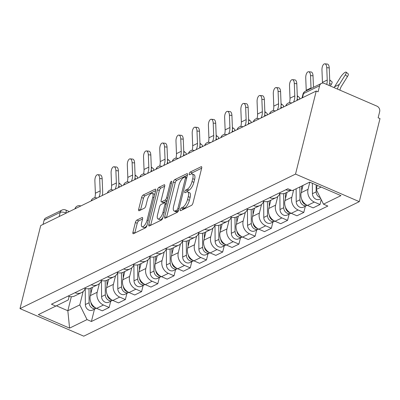 <?xml version="1.0" encoding="UTF-8"?>
<svg xmlns="http://www.w3.org/2000/svg" width="400" height="400" viewBox="0 0 400 400"><rect width="100%" height="100%" fill="white"/><g stroke="black" fill="none" stroke-linecap="round" stroke-linejoin="round"><path stroke-width="0.6" d="M180.275 209.665A1.5 0.565 -66.6 0 0 180.395 210.695A1.5 0.565 -66.6 0 0 180.655 210.67L191.495 205.375A2.145 0.805 -66.6 0 0 193 202.945L201.67 168.17A2.145 0.805 -66.6 0 0 201.5 166.7A2.145 0.805 -66.6 0 0 201.13 166.735L190.285 172.03A1.5 0.565 -66.6 0 0 189.235 173.73A1.5 0.565 -66.6 0 0 189.355 174.76A1.5 0.565 -66.6 0 0 189.615 174.735L191.015 174.05A6.865 2.585 -66.6 0 1 192.2 173.93A6.865 2.585 -66.6 0 1 192.74 178.64L192.02 181.535A6.865 2.585 -66.6 0 1 187.21 189.315L185.805 190A1.5 0.565 -66.6 0 0 184.755 191.7A1.5 0.565 -66.6 0 0 184.875 192.73A1.5 0.565 -66.6 0 0 185.135 192.7L186.535 192.015A6.865 2.585 -66.6 0 1 187.72 191.9A6.865 2.585 -66.6 0 1 188.26 196.605L187.54 199.505A6.865 2.585 -66.6 0 1 182.73 207.28L181.33 207.965A1.5 0.565 -66.6 0 0 180.275 209.665M136.875 220.085A2.145 0.805 -66.6 0 0 135.37 222.515L132.94 232.27A2.145 0.805 -66.6 0 0 133.11 233.74A2.145 0.805 -66.6 0 0 133.475 233.705L145.52 227.825A2.145 0.805 -66.6 0 0 147.02 225.395L155.695 190.62A2.145 0.805 -66.6 0 0 155.525 189.145A2.145 0.805 -66.6 0 0 155.155 189.185L143.11 195.065A2.145 0.805 -66.6 0 0 141.61 197.495L138.67 209.28A2.145 0.805 -66.6 0 0 138.84 210.75A2.145 0.805 -66.6 0 0 139.21 210.715L144.365 208.195A2.145 0.805 -66.6 0 0 145.865 205.765L147.325 199.92A5.74 2.16 -66.6 0 1 152.33 193.32A5.74 2.16 -66.6 0 1 152.785 197.255L147.075 220.15A5.74 2.16 -66.6 0 1 142.065 226.75A5.74 2.16 -66.6 0 1 141.615 222.815L142.565 219A2.145 0.805 -66.6 0 0 142.395 217.53A2.145 0.805 -66.6 0 0 142.025 217.565L136.875 220.085L138.73 220.885A2.145 0.805 -66.6 0 0 137.23 223.315L134.8 233.055M20 308.615L40.71 225.555L316.24 91.03L295.53 174.085L20 308.615L83.76 336.175L359.29 201.65L380 118.59L378.14 117.785L379.66 111.685A4.37 3.71 64 0 0 376.925 106.14L324.32 83.4A4.37 3.71 64 0 0 321.42 83.41A4.37 3.71 64 0 0 319.62 85.73L303.505 93.6A4.37 1.63 -166 0 0 302.98 94.15L302.03 97.965M164.68 216.77A2.145 0.805 -66.6 0 0 164.85 218.245A2.145 0.805 -66.6 0 0 165.215 218.205L177.26 212.325A2.145 0.805 -66.6 0 0 178.76 209.895L187.435 175.12A2.145 0.805 -66.6 0 0 187.265 173.65A2.145 0.805 -66.6 0 0 186.895 173.685L174.85 179.565A2.145 0.805 -66.6 0 0 173.35 182L164.68 216.77L166.52 217.57M161.39 220.075L149.345 225.955A2.145 0.805 -66.6 0 1 148.98 225.99A2.145 0.805 -66.6 0 1 148.81 224.52L157.48 189.745A2.145 0.805 -66.6 0 1 158.98 187.315L164.135 184.8A2.145 0.805 -66.6 0 1 164.505 184.76A2.145 0.805 -66.6 0 1 164.675 186.235L161.155 200.335A2.145 0.805 -66.6 0 0 161.325 201.805A2.145 0.805 -66.6 0 0 161.695 201.77L165.115 200.1A2.145 0.805 -66.6 0 0 166.62 197.67L170.28 182.99A1.5 0.565 -66.6 0 1 171.59 181.26A1.5 0.565 -66.6 0 1 171.705 182.29L162.89 217.645A2.145 0.805 -66.6 0 1 161.39 220.075M43.055 224.41L44.09 220.255A4.37 3.71 -116 0 1 45.89 217.935L62.005 210.065A4.37 3.71 64 0 0 60.205 212.39L44.09 220.255M316.24 91.03L318.1 91.83L319.62 85.73M295.53 174.085L359.29 201.65M291.085 190.16A10.055 8.53 -116 0 1 285.87 189.755M302.995 185.415L301.185 192.665A10.055 8.53 64 0 0 307.48 205.415L314.34 202.065A10.055 8.53 -116 0 1 308.05 189.315L309.825 182.18M314.34 202.065L320.01 204.515L321.235 199.615M279.005 193.105A10.055 8.53 64 0 0 285.52 193.025L291.245 190.23M307.48 205.415L313.15 207.87L320.01 204.515M279.925 193.43A10.055 8.53 -116 0 1 276.165 197.59A10.055 8.53 -116 0 1 269.65 197.675M305.34 206.225L303.79 212.435L298.12 209.985A10.055 8.53 -116 0 1 291.83 197.235L293.635 189.985M262.785 201.025A10.055 8.53 64 0 0 269.3 200.945L276.165 197.59M287.035 192.285L284.965 200.585A10.055 8.53 64 0 0 291.26 213.335L296.93 215.785L303.79 212.435M263.705 201.35A10.055 8.53 -116 0 1 259.945 205.51A10.055 8.53 -116 0 1 253.43 205.595M289.12 214.145L287.57 220.355L281.9 217.905A10.055 8.53 -116 0 1 275.61 205.155L277.755 196.535M246.565 208.945A10.055 8.53 64 0 0 253.08 208.86L259.945 205.51M270.815 200.205L268.745 208.505A10.055 8.53 64 0 0 275.04 221.255L280.71 223.705L287.57 220.355M247.485 209.27A10.055 8.53 -116 0 1 243.725 213.43A10.055 8.53 -116 0 1 237.21 213.515M272.9 222.065L271.35 228.275L265.68 225.825A10.055 8.53 -116 0 1 259.39 213.075L261.535 204.455M230.345 216.865A10.055 8.53 64 0 0 236.86 216.78L243.725 213.43M254.595 208.12L252.525 216.425A10.055 8.53 64 0 0 258.82 229.175L264.49 231.625L271.35 228.275M231.265 217.185A10.055 8.53 -116 0 1 227.505 221.35A10.055 8.53 -116 0 1 220.99 221.435M256.68 229.985L255.13 236.195L249.46 233.745A10.055 8.53 -116 0 1 243.17 220.995L245.315 212.37M214.125 224.785A10.055 8.53 64 0 0 220.64 224.7L227.505 221.35M238.375 216.04L236.305 224.345A10.055 8.53 64 0 0 242.6 237.095L248.27 239.545L255.13 236.195M215.045 225.105A10.055 8.53 -116 0 1 211.285 229.27A10.055 8.53 -116 0 1 204.77 229.355M240.46 237.9L238.91 244.115L233.24 241.665A10.055 8.53 -116 0 1 226.95 228.915L229.095 220.29M197.905 232.705A10.055 8.53 64 0 0 204.42 232.62L211.285 229.27M222.155 223.96L220.085 232.265A10.055 8.53 64 0 0 226.38 245.015L232.05 247.465L238.91 244.115M198.825 233.025A10.055 8.53 -116 0 1 195.065 237.19A10.055 8.53 -116 0 1 188.55 237.27M224.24 245.82L222.69 252.035L217.02 249.58A10.055 8.53 -116 0 1 210.73 236.83L212.875 228.21M181.685 240.625A10.055 8.53 64 0 0 188.2 240.54L195.065 237.19M205.935 231.88L203.865 240.18A10.055 8.53 64 0 0 210.16 252.935L215.83 255.385L222.69 252.035M182.605 240.945A10.055 8.53 -116 0 1 178.845 245.11A10.055 8.53 -116 0 1 172.33 245.19M208.02 253.74L206.47 259.95L200.8 257.5A10.055 8.53 -116 0 1 194.51 244.75L196.655 236.13M165.465 248.54A10.055 8.53 64 0 0 171.98 248.46L178.845 245.11M189.715 239.8L187.645 248.1A10.055 8.53 64 0 0 193.94 260.85L199.61 263.305L206.47 259.95M166.385 248.865A10.055 8.53 -116 0 1 162.625 253.025A10.055 8.53 -116 0 1 156.11 253.11M191.8 261.66L190.25 267.87L184.58 265.42A10.055 8.53 -116 0 1 178.29 252.67L180.435 244.05M149.245 256.46A10.055 8.53 64 0 0 155.76 256.375L162.625 253.025M173.495 247.72L171.425 256.02A10.055 8.53 64 0 0 177.72 268.77L183.39 271.22L190.25 267.87M150.165 256.785A10.055 8.53 -116 0 1 146.405 260.945A10.055 8.53 -116 0 1 139.89 261.03M175.58 269.58L174.03 275.79L168.36 273.34A10.055 8.53 -116 0 1 162.07 260.59L164.215 251.97M133.025 264.38A10.055 8.53 64 0 0 139.54 264.295L146.405 260.945M157.275 255.64L155.205 263.94A10.055 8.53 64 0 0 161.5 276.69L167.17 279.14L174.03 275.79M133.945 264.705A10.055 8.53 -116 0 1 130.185 268.865A10.055 8.53 -116 0 1 123.67 268.95M159.36 277.5L157.81 283.71L152.14 281.26A10.055 8.53 -116 0 1 145.85 268.51L147.995 259.89M116.805 272.3A10.055 8.53 64 0 0 123.32 272.215L130.185 268.865M141.055 263.555L138.985 271.86A10.055 8.53 64 0 0 145.28 284.61L150.95 287.06L157.81 283.71M117.725 272.62A10.055 8.53 -116 0 1 113.965 276.785A10.055 8.53 -116 0 1 107.45 276.87M143.14 285.42L141.59 291.63L135.92 289.18A10.055 8.53 -116 0 1 129.63 276.43L131.775 267.805M100.585 280.22A10.055 8.53 64 0 0 107.1 280.135L113.965 276.785M124.835 271.475L122.765 279.78A10.055 8.53 64 0 0 129.06 292.53L134.73 294.98L141.59 291.63M101.505 280.54A10.055 8.53 -116 0 1 97.745 284.705A10.055 8.53 -116 0 1 91.23 284.79M126.92 293.335L125.37 299.55L119.7 297.1A10.055 8.53 -116 0 1 113.41 284.35L115.555 275.725M84.365 288.14A10.055 8.53 64 0 0 90.88 288.055L97.745 284.705M108.615 279.395L106.545 287.7A10.055 8.53 64 0 0 112.84 300.45L118.51 302.9L125.37 299.55M85.285 288.46A10.055 8.53 -116 0 1 81.525 292.625A10.055 8.53 -116 0 1 75.01 292.705M110.7 301.255L109.15 307.47L103.48 305.015A10.055 8.53 -116 0 1 97.19 292.265L99.335 283.645M68.145 296.06A10.055 8.53 64 0 0 74.66 295.975L81.525 292.625M92.395 287.315L90.325 295.615A10.055 8.53 64 0 0 96.62 308.365L102.29 310.82L109.15 307.47M317.245 185.39L316.23 189.47L321.14 187.07M56.405 305.805L67.835 310.75L79.79 304.91L87.04 319.6L69.575 328.13L38.345 314.63L55.81 306.1L51.445 304.21L287.88 188.775L292.25 190.66L309.72 182.135L340.945 195.635L323.48 204.16L316.23 189.47M87.04 319.6L91.41 321.49L327.845 206.05L323.48 204.16M71.33 296.72L67.835 310.75L69.575 328.13M69.145 296.4L68.265 299.93L55.81 306.1M79.79 304.91L83.115 291.565M94.48 309.175L91.41 321.49M182.355 209.84A1.5 0.565 -66.6 0 1 183.185 208.77L184.59 208.085A6.865 2.585 -66.6 0 0 189.395 200.305L187.54 199.505M187.72 191.9L189.58 192.7A6.865 2.585 -66.6 0 1 190.12 197.41L189.395 200.305M192.2 173.93L194.06 174.735A6.865 2.585 -66.6 0 1 194.6 179.44L193.875 182.34A6.865 2.585 -66.6 0 1 189.07 190.115L187.665 190.8A1.5 0.565 -66.6 0 0 186.825 191.9M201.665 168.185L192.145 172.835A1.5 0.565 -66.6 0 0 191.305 173.93M187.43 175.135L176.71 180.37A2.145 0.805 -66.6 0 0 175.21 182.8L166.54 217.56M176.81 210.17A1.5 0.565 -66.6 0 0 177.865 208.47L185.475 177.945A1.5 0.565 -66.6 0 0 185.355 176.915A1.5 0.565 -66.6 0 0 185.095 176.94L183.615 177.665A6.865 2.585 -66.6 0 0 178.81 185.44L173.605 206.305A6.865 2.585 -66.6 0 0 174.15 211.01A6.865 2.585 -66.6 0 0 175.33 210.89L176.81 210.17L178.415 210.865M174.15 211.01L176.01 211.815A6.865 2.585 -66.6 0 0 177.19 211.695L175.33 210.89M178.26 211.175L177.19 211.695M150.67 225.31L159.34 190.55L157.48 189.745M164.67 186.25L160.84 188.12A2.145 0.805 -66.6 0 0 159.34 190.55M161.325 201.805L163.185 202.61A2.145 0.805 -66.6 0 0 163.555 202.575L166.975 200.905A2.145 0.805 -66.6 0 0 167.08 200.845M157.51 214.97A5.74 2.16 -66.6 0 0 157.96 218.905A5.74 2.16 -66.6 0 0 162.97 212.305L164.98 204.24A2.145 0.805 -66.6 0 0 164.81 202.77A2.145 0.805 -66.6 0 0 164.44 202.805L161.02 204.475A2.145 0.805 -66.6 0 0 159.52 206.905L157.51 214.97M157.96 218.905L159.82 219.71A5.74 2.16 -66.6 0 0 162.95 217.415M142.56 219.015L138.73 220.885M142.065 226.75L143.925 227.555A5.74 2.16 -66.6 0 0 147.055 225.26M154.69 194.645A5.74 2.16 -66.6 0 0 154.19 194.125L152.33 193.32M155.69 190.635L144.97 195.87A2.145 0.805 -66.6 0 0 143.47 198.3L140.535 210.065L138.67 209.28M346.14 72.15L348.255 73.905A5.025 1.25 129.7 0 1 347.435 76.605L345.32 74.85A5.025 1.25 -50.3 0 0 346.14 72.15A5.025 1.25 -50.3 0 0 340.535 77.185L334.575 86.76A16.395 13.905 64 0 0 334.08 87.62M316.125 184.905L316.18 191.86A5.465 4.635 64 0 0 320.245 197.605M312.36 183.275L312.435 193.69A5.465 4.635 64 0 0 319.64 199.245L320.775 198.69M339.925 90.145A13.55 11.495 -116 0 1 341.475 86.185L347.435 76.605M345.32 74.85L339.36 84.425A16.395 13.905 64 0 0 337.505 89.1M326.745 67.66A5.025 2.36 -84.6 0 0 324.825 63.825A5.025 2.36 -84.6 0 0 321.96 69.995L322.45 82.365L327.235 80.03L326.745 67.66L329.24 67.9L329.73 80.265A16.395 13.905 -116 0 1 329.12 85.475M324.825 63.825L327.325 64.06A5.025 2.36 95.4 0 1 329.24 67.9M322.465 83.105A13.55 11.495 64 0 0 322.45 82.365M326.7 84.43A13.55 11.495 64 0 0 327.235 80.03M329.735 81.605A5.025 1.25 -50.3 0 0 329.92 80.07L332.035 81.825A5.025 1.25 129.7 0 1 331.215 84.525L329.6 83.185M299.865 186.945L299.96 199.78A5.465 4.635 64 0 0 307.16 205.335A5.465 4.635 64 0 0 307.225 205.305M296.12 188.775L296.215 201.61A5.465 4.635 64 0 0 303.42 207.16L307.16 205.335M301.63 186.08L301.665 190.745M301.75 199.385A5.465 4.635 64 0 0 306.265 204.785M330.305 85.99L331.215 84.525M283.635 193.645L283.74 207.7A5.465 4.635 64 0 0 290.94 213.255A5.465 4.635 64 0 0 291.005 213.22M279.875 193.55L279.995 209.53A5.465 4.635 64 0 0 287.2 215.08L290.94 213.255M285.405 193.08L285.445 198.66M285.53 207.305A5.465 4.635 64 0 0 290.045 212.705M297.295 97.445A5.025 1.25 -50.3 0 0 297.48 95.905L299.595 97.665A5.025 1.25 129.7 0 1 299.385 99.26M267.415 201.56L267.52 215.62A5.465 4.635 64 0 0 274.72 221.175A5.465 4.635 64 0 0 274.785 221.14M263.655 201.47L263.775 217.45A5.465 4.635 64 0 0 270.98 223L274.72 221.175M269.185 201L269.225 206.58M269.31 215.22A5.465 4.635 64 0 0 273.825 220.625M310.525 75.58A5.025 2.36 -84.6 0 0 308.605 71.745A5.025 2.36 -84.6 0 0 305.74 77.915L306.23 90.28L311.015 87.945L310.525 75.58L313.02 75.82L313.475 87.29M308.605 71.745L311.105 71.98A5.025 2.36 95.4 0 1 313.02 75.82M306.245 90.82A13.55 11.495 64 0 0 306.23 90.28M311.025 88.485A13.55 11.495 64 0 0 311.015 87.945M294.305 83.5A5.025 2.36 -84.6 0 0 292.385 79.665A5.025 2.36 -84.6 0 0 289.52 85.835L290.01 98.2L294.795 95.865L294.305 83.5L296.8 83.735L297.29 96.105A16.395 13.905 -116 0 1 296.9 100.475M292.385 79.665L294.885 79.9A5.025 2.36 95.4 0 1 296.8 83.735M289.44 102.73A13.55 11.495 64 0 0 290.01 98.2M293.545 102.11A13.55 11.495 64 0 0 294.795 95.865M278.085 91.42A5.025 2.36 -84.6 0 0 276.165 87.585A5.025 2.36 -84.6 0 0 273.3 93.755L273.79 106.12L278.575 103.785L278.085 91.42L280.58 91.655L281.07 104.02A16.395 13.905 -116 0 1 280.68 108.39M276.165 87.585L278.665 87.82A5.025 2.36 95.4 0 1 280.58 91.655M273.22 110.65A13.55 11.495 64 0 0 273.79 106.12M277.325 110.03A13.55 11.495 64 0 0 278.575 103.785M281.075 105.365A5.025 1.25 -50.3 0 0 281.26 103.825L283.375 105.585A5.025 1.25 129.7 0 1 283.165 107.175M251.195 209.48L251.3 223.54A5.465 4.635 64 0 0 258.5 229.095A5.465 4.635 64 0 0 258.565 229.06M247.435 209.385L247.555 225.365A5.465 4.635 64 0 0 254.76 230.92L258.5 229.095M252.965 208.92L253.005 214.5M253.09 223.14A5.465 4.635 64 0 0 257.605 228.545M264.855 113.28A5.025 1.25 -50.3 0 0 265.04 111.745L267.155 113.505A5.025 1.25 129.7 0 1 266.945 115.095M234.975 217.4L235.08 231.46A5.465 4.635 64 0 0 242.28 237.01A5.465 4.635 64 0 0 242.345 236.98M231.215 217.305L231.335 233.285A5.465 4.635 64 0 0 238.54 238.84L242.28 237.01M236.745 216.835L236.785 222.42M236.87 231.06A5.465 4.635 64 0 0 241.385 236.46M261.865 99.34A5.025 2.36 -84.6 0 0 259.945 95.5A5.025 2.36 -84.6 0 0 257.08 101.675L257.57 114.04L262.355 111.705L261.865 99.34L264.36 99.575L264.85 111.94A16.395 13.905 -116 0 1 264.46 116.31M259.945 95.5L262.445 95.74A5.025 2.36 95.4 0 1 264.36 99.575M257 118.57A13.55 11.495 64 0 0 257.57 114.04M261.105 117.945A13.55 11.495 64 0 0 262.355 111.705M245.645 107.26A5.025 2.36 -84.6 0 0 243.725 103.42A5.025 2.36 -84.6 0 0 240.86 109.595L241.35 121.96L246.135 119.625L245.645 107.26L248.14 107.495L248.63 119.86A16.395 13.905 -116 0 1 248.24 124.23M243.725 103.42L246.225 103.66A5.025 2.36 95.4 0 1 248.14 107.495M240.78 126.485A13.55 11.495 64 0 0 241.35 121.96M244.885 125.865A13.55 11.495 64 0 0 246.135 119.625M248.635 121.2A5.025 1.25 -50.3 0 0 248.82 119.665L250.935 121.425A5.025 1.25 129.7 0 1 250.725 123.015M218.755 225.32L218.86 239.38A5.465 4.635 64 0 0 226.06 244.93A5.465 4.635 64 0 0 226.125 244.9M214.995 225.225L215.115 241.205A5.465 4.635 64 0 0 222.32 246.76L226.06 244.93M220.525 224.755L220.565 230.34M220.65 238.98A5.465 4.635 64 0 0 225.165 244.38M232.415 129.12A5.025 1.25 -50.3 0 0 232.6 127.585L234.715 129.34A5.025 1.25 129.7 0 1 234.505 130.935M202.535 233.24L202.64 247.295A5.465 4.635 64 0 0 209.84 252.85A5.465 4.635 64 0 0 209.905 252.82M198.775 233.145L198.895 249.125A5.465 4.635 64 0 0 206.1 254.68L209.84 252.85M204.305 232.675L204.345 238.26M204.43 246.9A5.465 4.635 64 0 0 208.945 252.3M216.195 137.04A5.025 1.25 -50.3 0 0 216.38 135.505L218.495 137.26A5.025 1.25 129.7 0 1 218.285 138.855M186.315 241.16L186.42 255.215A5.465 4.635 64 0 0 193.62 260.77A5.465 4.635 64 0 0 193.685 260.74M182.555 241.065L182.675 257.045A5.465 4.635 64 0 0 189.88 262.595L193.62 260.77M188.085 240.595L188.125 246.18M188.21 254.82A5.465 4.635 64 0 0 192.725 260.22M199.975 144.96A5.025 1.25 -50.3 0 0 200.16 143.425L202.275 145.18A5.025 1.25 129.7 0 1 202.065 146.775M170.095 249.08L170.2 263.135A5.465 4.635 64 0 0 177.4 268.69A5.465 4.635 64 0 0 177.465 268.655M166.335 248.985L166.455 264.965A5.465 4.635 64 0 0 173.66 270.515L177.4 268.69M171.865 248.515L171.905 254.095M171.99 262.74A5.465 4.635 64 0 0 176.505 268.14M183.755 152.88A5.025 1.25 -50.3 0 0 183.94 151.34L186.055 153.1A5.025 1.25 129.7 0 1 185.845 154.695M153.875 256.995L153.98 271.055A5.465 4.635 64 0 0 161.18 276.61A5.465 4.635 64 0 0 161.245 276.575M150.115 256.905L150.235 272.885A5.465 4.635 64 0 0 157.44 278.435L161.18 276.61M155.645 256.435L155.685 262.015M155.77 270.655A5.465 4.635 64 0 0 160.285 276.06M167.535 160.8A5.025 1.25 -50.3 0 0 167.72 159.26L169.835 161.02A5.025 1.25 129.7 0 1 169.625 162.61M137.655 264.915L137.76 278.975A5.465 4.635 64 0 0 144.96 284.53A5.465 4.635 64 0 0 145.025 284.495M133.895 264.82L134.015 280.8A5.465 4.635 64 0 0 141.22 286.355L144.96 284.53M139.425 264.355L139.465 269.935M139.55 278.575A5.465 4.635 64 0 0 144.065 283.98M151.315 168.715A5.025 1.25 -50.3 0 0 151.5 167.18L153.615 168.94A5.025 1.25 129.7 0 1 153.405 170.53M121.435 272.835L121.54 286.895A5.465 4.635 64 0 0 128.74 292.445A5.465 4.635 64 0 0 128.805 292.415M117.675 272.74L117.795 288.72A5.465 4.635 64 0 0 125 294.275L128.74 292.445M123.205 272.27L123.245 277.855M123.33 286.495A5.465 4.635 64 0 0 127.845 291.895M135.095 176.635A5.025 1.25 -50.3 0 0 135.28 175.1L137.395 176.86A5.025 1.25 129.7 0 1 137.185 178.45M105.215 280.755L105.32 294.815A5.465 4.635 64 0 0 112.52 300.365A5.465 4.635 64 0 0 112.585 300.335M101.455 280.66L101.575 296.64A5.465 4.635 64 0 0 108.78 302.195L112.52 300.365M106.985 280.19L107.025 285.775M107.11 294.415A5.465 4.635 64 0 0 111.625 299.815M229.425 115.18A5.025 2.36 -84.6 0 0 227.505 111.34A5.025 2.36 -84.6 0 0 224.64 117.515L225.13 129.88L229.915 127.545L229.425 115.18L231.92 115.415L232.41 127.78A16.395 13.905 -116 0 1 232.02 132.15M227.505 111.34L230.005 111.575A5.025 2.36 95.4 0 1 231.92 115.415M224.56 134.405A13.55 11.495 64 0 0 225.13 129.88M228.665 133.785A13.55 11.495 64 0 0 229.915 127.545M213.205 123.095A5.025 2.36 -84.6 0 0 211.285 119.26A5.025 2.36 -84.6 0 0 208.42 125.43L208.91 137.8L213.695 135.465L213.205 123.095L215.7 123.335L216.19 135.7A16.395 13.905 -116 0 1 215.8 140.07M211.285 119.26L213.785 119.495A5.025 2.36 95.4 0 1 215.7 123.335M208.34 142.325A13.55 11.495 64 0 0 208.91 137.8M212.445 141.705A13.55 11.495 64 0 0 213.695 135.465M196.985 131.015A5.025 2.36 -84.6 0 0 195.065 127.18A5.025 2.36 -84.6 0 0 192.2 133.35L192.69 145.715L197.475 143.38L196.985 131.015L199.48 131.255L199.97 143.62A16.395 13.905 -116 0 1 199.58 147.99M195.065 127.18L197.565 127.415A5.025 2.36 95.4 0 1 199.48 131.255M192.12 150.245A13.55 11.495 64 0 0 192.69 145.715M196.225 149.625A13.55 11.495 64 0 0 197.475 143.38M180.765 138.935A5.025 2.36 -84.6 0 0 178.845 135.1A5.025 2.36 -84.6 0 0 175.98 141.27L176.47 153.635L181.255 151.3L180.765 138.935L183.26 139.17L183.75 151.54A16.395 13.905 -116 0 1 183.36 155.91M178.845 135.1L181.345 135.335A5.025 2.36 95.4 0 1 183.26 139.17M175.9 158.165A13.55 11.495 64 0 0 176.47 153.635M180.005 157.545A13.55 11.495 64 0 0 181.255 151.3M164.545 146.855A5.025 2.36 -84.6 0 0 162.625 143.02A5.025 2.36 -84.6 0 0 159.76 149.19L160.25 161.555L165.035 159.22L164.545 146.855L167.04 147.09L167.53 159.455A16.395 13.905 -116 0 1 167.14 163.825M162.625 143.02L165.125 143.255A5.025 2.36 95.4 0 1 167.04 147.09M159.68 166.085A13.55 11.495 64 0 0 160.25 161.555M163.785 165.465A13.55 11.495 64 0 0 165.035 159.22M148.325 154.775A5.025 2.36 -84.6 0 0 146.405 150.935A5.025 2.36 -84.6 0 0 143.54 157.11L144.03 169.475L148.815 167.14L148.325 154.775L150.82 155.01L151.31 167.375A16.395 13.905 -116 0 1 150.92 171.745M146.405 150.935L148.905 151.175A5.025 2.36 95.4 0 1 150.82 155.01M143.46 174.005A13.55 11.495 64 0 0 144.03 169.475M147.565 173.38A13.55 11.495 64 0 0 148.815 167.14M132.105 162.695A5.025 2.36 -84.6 0 0 130.185 158.855A5.025 2.36 -84.6 0 0 127.32 165.03L127.81 177.395L132.595 175.06L132.105 162.695L134.6 162.93L135.09 175.295A16.395 13.905 -116 0 1 134.7 179.665M130.185 158.855L132.685 159.095A5.025 2.36 95.4 0 1 134.6 162.93M127.24 181.92A13.55 11.495 64 0 0 127.81 177.395M131.345 181.3A13.55 11.495 64 0 0 132.595 175.06M115.885 170.615A5.025 2.36 -84.6 0 0 113.965 166.775A5.025 2.36 -84.6 0 0 111.1 172.95L111.59 185.315L116.375 182.98L115.885 170.615L118.38 170.85L118.87 183.215A16.395 13.905 -116 0 1 118.48 187.585M113.965 166.775L116.465 167.01A5.025 2.36 95.4 0 1 118.38 170.85M111.02 189.84A13.55 11.495 64 0 0 111.59 185.315M115.125 189.22A13.55 11.495 64 0 0 116.375 182.98M118.875 184.555A5.025 1.25 -50.3 0 0 119.06 183.02L121.175 184.775A5.025 1.25 129.7 0 1 120.965 186.37M88.995 288.675L89.1 302.73A5.465 4.635 64 0 0 96.3 308.285A5.465 4.635 64 0 0 96.365 308.255M85.235 288.58L85.355 304.56A5.465 4.635 64 0 0 92.56 310.115L96.3 308.285M90.765 288.11L90.805 293.695M90.89 302.335A5.465 4.635 64 0 0 95.405 307.735M99.665 178.53A5.025 2.36 -84.6 0 0 97.745 174.695A5.025 2.36 -84.6 0 0 94.88 180.865L95.37 193.235L100.155 190.9L99.665 178.53L102.16 178.77L102.65 191.135A16.395 13.905 -116 0 1 102.26 195.505M97.745 174.695L100.245 174.93A5.025 2.36 95.4 0 1 102.16 178.77M94.8 197.76A13.55 11.495 64 0 0 95.37 193.235M98.905 197.14A13.55 11.495 64 0 0 100.155 190.9M66.245 213.085L66 212.98A4.37 1.63 -166 0 0 60.205 212.39L59.17 216.54M65.94 213.235L66 212.98A4.37 1.645 113.4 0 0 65.655 209.985A4.37 4.37 0 0 0 62.005 210.065M112.84 300.45L119.7 297.1M129.06 292.53L135.92 289.18M145.28 284.61L152.14 281.26M161.5 276.69L168.36 273.34M177.72 268.77L184.58 265.42M193.94 260.85L200.8 257.5M210.16 252.935L217.02 249.58M226.38 245.015L233.24 241.665M242.6 237.095L249.46 233.745M258.82 229.175L265.68 225.825M275.04 221.255L281.9 217.905M291.26 213.335L298.12 209.985M96.62 308.365L103.48 305.015M90.325 295.615L97.19 292.265M106.545 287.7L113.41 284.35M122.765 279.78L129.63 276.43M138.985 271.86L145.85 268.51M155.205 263.94L162.07 260.59M171.425 256.02L178.29 252.67M187.645 248.1L194.51 244.75M203.865 240.18L210.73 236.83M220.085 232.265L226.95 228.915M236.305 224.345L243.17 220.995M252.525 216.425L259.39 213.075M268.745 208.505L275.61 205.155M284.965 200.585L291.83 197.235M301.185 192.665L308.05 189.315M287.195 105.21A4.37 1.63 -166 0 0 285.825 105.88M270.975 113.13A4.37 1.63 -166 0 0 269.605 113.795A4.37 4.37 0 0 1 275.465 110.94M254.755 121.05A4.37 1.63 -166 0 0 253.385 121.715A4.37 4.37 0 0 1 259.245 118.855M238.535 128.97A4.37 1.63 -166 0 0 237.165 129.635M222.315 136.885A4.37 1.63 -166 0 0 220.945 137.555M206.095 144.805A4.37 1.63 -166 0 0 204.725 145.475M189.875 152.725A4.37 1.63 -166 0 0 188.505 153.395A4.37 4.37 0 0 1 194.365 150.535M173.655 160.645A4.37 1.63 -166 0 0 172.285 161.315A4.37 4.37 0 0 1 178.145 158.455M157.435 168.565A4.37 1.63 -166 0 0 156.065 169.23M141.215 176.485A4.37 1.63 -166 0 0 139.845 177.15M124.995 184.405A4.37 1.63 -166 0 0 123.625 185.07M108.775 192.32A4.37 1.63 -166 0 0 107.405 192.99A4.37 4.37 0 0 1 113.265 190.13M92.555 200.24A4.37 1.63 -166 0 0 91.185 200.91M76.335 208.16A4.37 1.63 -166 0 0 74.965 208.83M302.47 97.75L303.505 93.6A4.37 3.71 64 0 1 305.305 91.28A4.37 4.37 0 0 0 302.98 94.15M184.59 208.085L182.73 207.28M190.12 197.41L188.26 196.605M187.665 190.8L185.805 190M189.07 190.115L187.21 189.315M193.875 182.34L192.02 181.535M194.6 179.44L192.74 178.64M192.145 172.835L190.285 172.03M201.725 166.995L201.13 166.735M183.185 208.77L181.33 207.965M175.21 182.8L173.35 182M176.71 180.37L174.85 179.565M187.49 173.945L186.895 173.685M178.995 208.96L177.865 208.47M186.605 178.435L185.475 177.945M150.65 225.32L148.81 224.52M160.84 188.12L158.98 187.315M164.73 185.055L164.135 184.8M163.555 202.575L161.695 201.77M166.975 200.905L165.115 200.1M167.75 198.16L166.62 197.67M171.41 183.475L170.28 182.99M164.1 212.795L162.97 212.305M166.115 204.73L164.98 204.24M142.625 217.825L142.025 217.565M148.205 220.64L147.075 220.15M153.915 197.745L152.785 197.255M143.47 198.3L141.61 197.495M144.97 195.87L143.11 195.065M155.75 189.44L155.155 189.185M134.78 233.065L132.94 232.27M137.23 223.315L135.37 222.515M316.18 191.86L312.435 193.69M339.36 84.425L334.575 86.76M299.96 199.78L296.215 201.61M283.74 207.7L279.995 209.53M298.165 99.855L297.16 99.02M267.52 215.62L263.775 217.45M281.945 107.775L280.94 106.94M251.3 223.54L247.555 225.365M265.725 115.695L264.72 114.86M235.08 231.46L231.335 233.285M249.505 123.615L248.5 122.78M218.86 239.38L215.115 241.205M233.285 131.53L232.28 130.7M202.64 247.295L198.895 249.125M217.065 139.45L216.06 138.62M186.42 255.215L182.675 257.045M200.845 147.37L199.84 146.54M170.2 263.135L166.455 264.965M184.625 155.29L183.62 154.455M153.98 271.055L150.235 272.885M168.405 163.21L167.4 162.375M137.76 278.975L134.015 280.8M152.185 171.13L151.18 170.295M121.54 286.895L117.795 288.72M135.965 179.05L134.96 178.215M105.32 294.815L101.575 296.64M119.745 186.965L118.74 186.135M89.1 302.73L85.355 304.56M291.685 103.02A4.37 4.37 0 0 0 285.81 105.885M243.025 126.775A4.37 4.37 0 0 0 237.15 129.645M226.805 134.695A4.37 4.37 0 0 0 220.93 137.565M210.585 142.615A4.37 4.37 0 0 0 204.71 145.48M161.925 166.375A4.37 4.37 0 0 0 156.05 169.24M145.705 174.29A4.37 4.37 0 0 0 139.83 177.16M129.485 182.21A4.37 4.37 0 0 0 123.61 185.08M97.045 198.05A4.37 4.37 0 0 0 91.17 200.915M80.825 205.97A4.37 4.37 0 0 0 74.95 208.835M65.655 209.985L69.34 211.575M305.305 91.28L321.42 83.41M186.825 177.55L185.355 176.915M166.425 203.465L164.81 202.77"/></g></svg>
